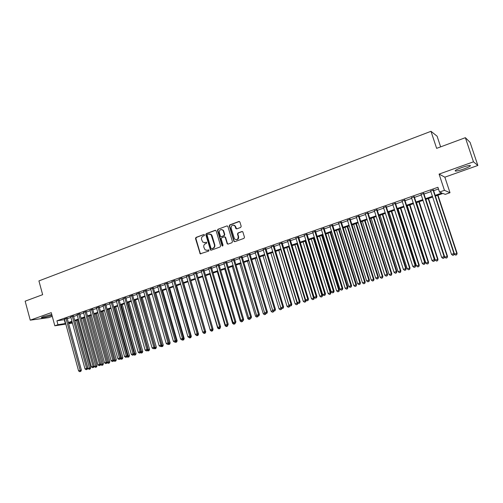 <?xml version="1.0" encoding="UTF-8"?>
<svg xmlns="http://www.w3.org/2000/svg" width="503" height="503" viewBox="0 0 503 503"><rect width="100%" height="100%" fill="white"/><g stroke="black" fill="none" stroke-linecap="round" stroke-linejoin="round"><path stroke-width="0.75" d="M204.539 234.895L203.847 234.511L195.994 237.429L195.504 238.523L200.181 253.82L208.739 251.079L208.896 250.01L207.368 250.287L205.111 249.884L203.841 247.256C203.508 245.596 204.042 244.427 205.438 243.741L206.456 243.364L206.632 242.314L205.092 242.578L202.772 242.125L201.577 239.566C201.244 237.913 201.778 236.743 203.168 236.045L204.187 235.668L204.539 234.895M461.741 167.556C456.271 169.624 454.228 170.8 455.605 171.102C457.265 171.02 460 170.322 463.816 168.995C469.299 166.939 471.361 165.751 470.003 165.43C468.337 165.512 465.577 166.223 461.741 167.556M51.752 314.469L43.56 316.613C41.604 317.33 40.95 317.739 41.604 317.839C43.811 317.726 47.024 316.972 51.256 315.582L51.985 315.312M240.673 227.438L241.195 226.306L239.918 222.049L238.887 221.49L229.802 224.866L229.286 225.992L233.958 241.402L234.832 241.673L243.961 238.378L244.489 237.253L242.848 231.889L241.905 231.531L237.994 232.958L237.473 234.084L238.24 236.636C238.082 239.598 236.831 240.346 234.48 238.881L231.129 228.173C231.342 225.124 232.619 224.413 234.964 226.042L235.85 228.544L236.768 228.871L240.673 227.438M465.369 137.684L470.085 142.374L477.85 165.468L473.474 161.815L465.369 137.684L436.635 148.354L430.989 131.308L38.92 280.913L42.648 294.676L25.15 301.171L30.243 320.16L51.262 312.652L54.827 325.793L57.958 324.705L56.908 320.826L437.931 187.286L439.503 192.058L444.445 190.341L450.003 192.712L445.256 194.353L442.986 193.448L435.409 196.069M473.474 161.815L439.081 174.101L444.445 190.341M216.152 230.864L215.152 230.311L206.318 233.593L205.815 234.7L210.493 250.041L211.222 250.18L220.1 246.979L220.61 245.873L216.152 230.864M217.975 229.261L226.935 225.935L227.821 226.224L232.461 241.591L231.946 242.71L228.079 244.106L227.249 243.873L225.243 237.422L224.237 236.869L221.691 237.793L221.182 238.906L223.074 245.263L222.012 245.646L217.472 230.374L217.975 229.261L226.935 225.935M30.243 320.16L48.672 317.632L52.268 316.356M67.195 318.21L64.466 319.154M73.495 316.01L70.766 316.953M79.851 313.784L77.116 314.733M86.258 311.546L83.523 312.501M92.722 309.282L89.987 310.238M99.236 307.006L96.501 307.962M105.806 304.705L103.065 305.667M112.433 302.385L109.692 303.347M119.117 300.046L116.375 301.008M125.863 297.688L123.116 298.65M132.66 295.311L129.912 296.273M139.52 292.909L136.772 293.871M146.436 290.489L143.688 291.457M153.415 288.049L150.667 289.011M160.457 285.585L157.703 286.553M167.562 283.101L164.808 284.069M174.73 280.592L171.969 281.561M181.96 278.065L179.2 279.033M189.254 275.512L186.494 276.48M196.61 272.94L193.85 273.902M204.042 270.344L201.275 271.306M211.537 267.722L208.77 268.684M219.094 265.075L216.328 266.043M226.727 262.403L223.961 263.371M234.429 259.711L231.663 260.68M242.201 256.989L239.434 257.957M250.048 254.248L247.281 255.216M257.97 251.475L255.197 252.443M265.961 248.677L263.188 249.651M274.028 245.86L271.255 246.828M282.17 243.006L279.404 243.98M290.394 240.132L287.622 241.1M298.694 237.227L295.921 238.196M307.075 234.297L304.302 235.266M315.532 231.336L312.765 232.304M324.077 228.349L321.31 229.318M332.703 225.331L329.937 226.3M341.411 222.282L338.645 223.25M350.207 219.207L347.441 220.176M359.092 216.101L356.325 217.07M368.064 212.964L365.297 213.926M377.124 209.789L374.364 210.757M386.279 206.588L383.512 207.557M395.521 203.357L392.761 204.325M404.858 200.087L402.098 201.055M414.29 196.792L411.536 197.754M423.822 193.454L421.068 194.422M56.908 320.826L64.598 319.644M67.327 318.688L70.898 317.443M73.627 316.488L77.255 315.224M79.983 314.268L83.655 312.979M86.39 312.03L90.119 310.722M92.854 309.766L96.633 308.446M99.374 307.49L103.203 306.151M105.944 305.195L109.83 303.837M112.571 302.875L116.514 301.498M119.255 300.543L123.254 299.147M126.002 298.185L130.051 296.77M132.798 295.808L136.91 294.374M139.664 293.412L143.827 291.954M146.58 290.992L150.806 289.514M153.56 288.552L157.848 287.056M160.602 286.094L164.953 284.572M167.706 283.61L172.114 282.07M174.874 281.102L179.345 279.542M182.105 278.574L186.638 276.99M189.405 276.028L194.001 274.418M196.761 273.456L201.426 271.827M204.193 270.859L208.921 269.206M211.688 268.237L216.485 266.565M219.251 265.597L224.118 263.893M226.884 262.931L231.82 261.202M234.587 260.233L239.591 258.485M242.364 257.517L247.438 255.744M250.211 254.776L255.361 252.978M258.127 252.009L263.352 250.186M266.125 249.218L271.419 247.363M274.192 246.395L279.567 244.515M282.34 243.546L287.791 241.641M290.558 240.673L296.091 238.743M298.864 237.774L304.472 235.813M307.245 234.844L312.935 232.858M315.708 231.889L321.48 229.871M324.253 228.903L330.106 226.853M332.879 225.885L338.821 223.81M341.587 222.842L347.617 220.735M350.384 219.767L356.508 217.629M359.274 216.661L365.48 214.492M368.246 213.524L374.54 211.323M377.307 210.361L383.695 208.123M386.461 207.161L392.944 204.891M395.704 203.929L402.287 201.628M405.041 200.666L411.724 198.333M414.478 197.365L421.256 195.001M424.01 194.039L430.889 191.63M433.636 190.675L438.484 188.977M433.448 190.09L430.694 191.052M440.641 146.863L437.094 136.194L430.989 131.308M439.081 174.101L444.859 177.169L477.85 165.468M444.859 177.169L450.003 192.712M435.177 195.346L441.898 193.014L439.503 192.058M57.958 324.705L65.642 323.467M68.37 322.517L71.948 321.279M74.683 320.329L78.311 319.072M81.046 318.122L84.724 316.852M87.459 315.903L91.194 314.608M93.929 313.658L97.714 312.344M100.455 311.395L104.291 310.062M107.038 309.112L110.93 307.767M113.672 306.811L117.62 305.447M120.368 304.491L124.367 303.102M127.121 302.152L131.176 300.744M133.93 299.788L138.042 298.361M140.796 297.411L144.971 295.959M147.725 295.003L151.956 293.538M154.717 292.583L159.005 291.092M161.765 290.137L166.116 288.628M168.882 287.672L173.296 286.144M176.056 285.182L180.533 283.629M183.293 282.673L187.839 281.102M190.599 280.14L195.208 278.543M197.975 277.587L202.64 275.965M205.413 275.009L210.147 273.362M212.914 272.406L217.717 270.74M220.49 269.778L225.363 268.086M228.129 267.131L233.071 265.414M235.844 264.452L240.855 262.717M243.628 261.755L248.715 259.994M251.487 259.032L256.643 257.24M259.416 256.279L264.647 254.468M267.42 253.506L272.727 251.663M275.506 250.701L280.888 248.84M283.661 247.878L289.118 245.986M291.897 245.024L297.43 243.1M300.209 242.138L305.824 240.189M308.603 239.227L314.3 237.253M317.072 236.291L322.857 234.285M325.63 233.323L331.496 231.292M334.269 230.33L340.223 228.268M342.996 227.306L349.032 225.212M351.804 224.25L357.929 222.125M360.701 221.163L366.92 219.012M369.686 218.051L375.993 215.862M378.759 214.9L385.16 212.681M387.926 211.725L394.421 209.474M397.188 208.512L403.777 206.23M406.537 205.274L413.227 202.954M415.987 201.999L422.772 199.641M425.532 198.685L432.417 196.302M72.438 323.071L68.685 323.649M65.818 324.095L54.827 325.793M72.111 321.876L68.691 323.058L72.287 322.505M432.655 197.025L425.764 199.408M423.01 200.364L416.22 202.715M413.46 203.671L406.77 205.985M404.01 206.947L397.414 209.229M394.654 210.185L388.153 212.436M385.386 213.391L378.985 215.611M376.219 216.567L369.912 218.755M367.14 219.71L360.921 221.861M358.155 222.823L352.025 224.948M349.252 225.904L343.209 227.997M340.437 228.959L334.482 231.015M331.71 231.977L325.843 234.008M323.071 234.97L317.286 236.976M314.513 237.938L308.811 239.912M306.038 240.868L300.417 242.817M297.644 243.779L292.098 245.697M289.326 246.659L283.868 248.545M281.089 249.507L275.707 251.374M272.934 252.336L267.627 254.172M264.848 255.134L259.617 256.945M256.844 257.907L251.689 259.693M248.91 260.648L243.829 262.409M241.056 263.371L236.039 265.106M233.266 266.068L228.324 267.778M225.551 268.74L220.679 270.425M217.912 271.387L213.109 273.047M210.336 274.009L205.601 275.65M202.828 276.606L198.163 278.228M195.39 279.184L190.788 280.781M188.021 281.737L183.482 283.308M180.715 284.264L176.239 285.817M173.478 286.773L169.058 288.301M166.298 289.256L161.947 290.765M159.187 291.721L154.893 293.205M152.139 294.161L147.901 295.626M145.147 296.581L140.972 298.028M138.218 298.983L134.106 300.41M131.352 301.36L127.29 302.768M124.543 303.718L120.538 305.107M117.79 306.057L113.848 307.421M111.1 308.377L107.208 309.722M104.461 310.672L100.625 311.998M97.884 312.948L94.099 314.262M91.357 315.211L87.629 316.5M84.888 317.45L81.209 318.726M78.474 319.669L74.846 320.927M64.283 319.751L65.327 323.574M89.968 310.244L104.53 362.808L107.328 362.003L92.653 309.049M204.488 242.71L205.092 242.578M206.488 242.213L205.488 242.584M206.821 250.412L207.368 250.287M208.751 249.922L207.758 250.28M203.847 234.511L196.396 237.435L195.9 238.529L200.257 253.355L200.816 253.933M215.624 230.299L206.708 233.606L206.211 234.706L210.612 249.614L211.178 250.192M207.481 234.448L207.129 235.222L211.002 248.331L211.7 248.721L212.788 248.331C214.196 247.639 214.731 246.464 214.404 244.798L211.078 234.656L208.563 234.046L207.481 234.448M209.625 233.92L211.461 234.668L212.128 235.825L214.781 244.798C215.114 246.464 214.58 247.639 213.171 248.325L212.084 248.715M224.69 236.85L225.621 237.435L227.438 243.54L228.016 244.125M218.359 229.28L217.849 230.393L222.728 246.036M223.357 231.091L222.942 230.28C220.635 228.934 219.421 229.701 219.302 232.587L220.521 236.404L221.345 236.624L223.885 235.693L224.395 234.58L223.357 231.091L223.734 231.103L223.319 230.299L221.622 229.506M223.734 231.103L224.772 234.593L224.263 235.706L221.722 236.636M233.511 225.067L235.329 226.061L236.655 228.903M236.316 239.749C238.082 239.604 238.843 238.567 238.598 236.643L238.24 236.636M242.377 231.512L238.353 232.971L237.837 234.096L238.598 236.643M239.384 221.483L230.173 224.891L229.657 226.01L234.172 241.113L234.75 241.698M74.928 320.895L87.994 368.536L90.716 367.75L77.594 319.977M89.716 369.101L89.088 369.296L90.175 368.982L89.716 369.101L76.481 320.361M89.088 369.296L87.994 368.536M90.716 367.75L90.175 368.982M65.975 318.386L80.184 370.415L78.587 370.912L64.409 318.94M67.138 317.997L81.379 370.114L80.184 370.415L80.342 371.491L79.707 371.692L80.342 371.491M80.82 371.371L81.379 370.114M78.587 370.912L79.707 371.692M94.206 366.178L94.312 366.561L97.035 365.775L83.825 317.821M96.042 367.127L95.407 367.328L96.494 367.014L96.042 367.127L82.718 318.198M95.407 367.328L94.312 366.561M97.035 365.775L96.494 367.014M100.625 364.361L103.411 363.788L90.1 315.645M102.423 365.14L101.782 365.341L102.87 365.027L102.423 365.14L89.006 316.022M101.782 365.341L100.682 364.568M103.411 363.788L102.87 365.027M107.101 362.525L109.836 361.783L96.431 313.451M108.855 363.135L108.208 363.336L109.302 363.021L108.855 363.135L95.35 313.828M108.208 363.336L107.108 362.562M109.836 361.783L109.302 363.021M113.703 360.506L116.319 359.758L102.813 311.244M115.338 361.116L114.69 361.317L115.784 361.003L115.338 361.116L101.744 311.615M114.69 361.317L113.665 360.594M116.319 359.758L115.784 361.003M72.287 316.18L86.604 368.41L84.994 368.913L70.703 316.733M73.438 315.783L87.786 368.114L86.604 368.41L86.755 369.491L86.114 369.692L86.755 369.491M87.226 369.372L87.786 368.114M84.994 368.913L86.114 369.692M78.65 313.954L93.074 366.385L91.452 366.894L77.06 314.507M79.788 313.558L94.243 366.09L93.074 366.385L93.218 367.473L92.571 367.68L93.218 367.473M93.69 367.36L94.243 366.09M91.452 366.894L92.571 367.68M85.07 311.703L99.6 364.348L97.959 364.857L83.46 312.269M86.195 311.313L100.757 364.059L99.6 364.348L99.739 365.442L99.085 365.643L99.739 365.442M100.204 365.323L100.757 364.059M97.959 364.857L99.085 365.643M91.546 309.439L106.177 362.292L106.315 363.392L105.655 363.6L106.315 363.392M106.774 363.273L107.328 362.003M104.53 362.808L105.655 363.6M120.387 358.419L122.851 357.715L109.252 309.012M121.883 359.079L121.223 359.28L122.317 358.966L121.883 359.079L108.189 309.383M121.223 359.28L120.299 358.626M122.851 357.715L122.317 358.966M98.072 307.157L112.817 360.211L111.15 360.733L96.431 307.729M99.173 306.767L113.955 359.928L112.817 360.211L112.942 361.324L112.282 361.531L112.942 361.324M113.401 361.211L113.955 359.928M111.15 360.733L112.282 361.531M127.127 356.313L129.441 355.659L115.74 306.767M128.479 357.023L127.812 357.231L128.906 356.916L128.479 357.023L114.69 307.132M127.812 357.231L126.989 356.64M129.441 355.659L128.906 356.916M104.655 304.849L119.507 358.123L117.828 358.645L103.002 305.428M105.743 304.472L120.632 357.84L119.507 358.123L119.632 359.236L118.96 359.444L119.632 359.236M120.085 359.123L120.632 357.84M117.828 358.645L118.96 359.444M133.924 354.187L136.087 353.584L122.279 304.504M135.125 354.948L134.458 355.156L135.552 354.841L135.125 354.948L121.248 304.862M134.458 355.156L133.735 354.64M136.087 353.584L135.552 354.841M111.289 302.529L126.259 356.011L124.568 356.539L109.629 303.108M112.37 302.152L127.372 355.734L126.259 356.011L126.379 357.13L125.7 357.344L126.379 357.13M126.825 357.023L127.372 355.734M124.568 356.539L125.7 357.344M140.783 352.05L142.789 351.49L128.881 302.215M141.833 352.861L141.161 353.068L142.255 352.754L141.833 352.861L127.856 302.573M141.161 353.068L140.538 352.628M142.789 351.49L142.255 352.754M117.985 300.184L133.069 353.879L131.358 354.414L116.306 300.769M119.054 299.813L134.169 353.609L133.069 353.879L133.182 355.011L132.503 355.225L133.182 355.011M133.622 354.898L134.169 353.609M131.358 354.414L132.503 355.225M147.7 349.887L149.548 349.378L135.533 299.914M148.599 350.754L147.92 350.962L149.02 350.648L148.599 350.754L134.521 300.26M147.92 350.962L147.404 350.597L146.272 350.924L147.398 350.604L147.945 349.302L132.591 295.072M149.548 349.378L149.02 350.648M154.679 347.705L156.364 347.252L142.242 297.587M155.421 348.629L154.735 348.837L155.836 348.522L155.421 348.629L141.242 297.933M154.735 348.837L154.226 348.472M156.364 347.252L155.836 348.522M161.714 345.511L163.236 345.108L149.014 295.242M162.299 346.485L161.614 346.699L162.708 346.385L162.299 346.485L148.027 295.588M161.614 346.699L161.098 346.328M163.236 345.108L162.708 346.385M168.819 343.291L170.171 342.939L155.836 292.878M169.241 344.322L168.543 344.536L169.643 344.222L169.241 344.322L169.039 342.75M168.543 344.536L168.033 344.165M170.171 342.939L169.643 344.222M175.981 341.053L177.163 340.757L162.721 290.495M176.245 342.141L175.541 342.354L176.641 342.04L176.245 342.141L176.1 340.757M175.541 342.354L175.025 341.983M177.163 340.757L176.641 342.04M183.205 338.796L184.217 338.557L169.668 288.093M183.306 339.94L182.595 340.16L183.696 339.846L183.306 339.94L183.224 338.752M182.595 340.16L182.067 339.783M184.217 338.557L183.696 339.846M190.492 336.532L191.335 336.331L176.672 285.666M189.713 337.941L190.813 337.626L189.713 337.941L189.172 337.551M190.379 336.821L190.43 337.72M191.335 336.331L190.813 337.626M197.849 334.25L198.509 334.093L183.733 283.22M196.893 335.702L197.993 335.388L196.893 335.702L195.755 334.879M197.585 334.904L197.61 335.482M198.509 334.093L197.993 335.388M205.268 331.942L205.752 331.829L190.857 280.756M202.885 332.257L203.269 332.533M204.13 333.445L205.237 333.131L204.13 333.445L202.992 332.615M204.84 332.684L204.859 333.219M205.752 331.829L205.237 333.131M212.75 329.622L212.939 329.144M195.353 279.196L210.298 330.339L210.757 330.194M211.436 331.169L212.543 330.855L211.436 331.169L210.298 330.339M212.153 330.402L212.172 330.943M213.058 329.547L212.543 330.855M202.602 276.688L217.667 328.038L218.315 327.83M218.811 328.874L219.918 328.56L218.811 328.874L217.667 328.038M219.534 328.101L219.553 328.641M220.427 327.246L219.918 328.56M209.914 274.154L225.099 325.711L225.941 325.447M226.249 326.554L227.356 326.24L226.249 326.554L225.099 325.711M226.985 325.781L226.998 326.321M227.608 325.586L227.356 326.24M124.744 297.82L139.941 351.735L138.218 352.27L123.046 298.411M125.794 297.449L141.029 351.465L139.941 351.735L140.048 352.867L139.356 353.081L140.048 352.867M140.482 352.76L141.029 351.465M138.218 352.27L139.356 353.081M131.553 295.437L146.87 349.566L145.128 350.107L129.843 296.034M146.97 350.71L146.87 349.566L147.945 349.302M145.128 350.107L146.272 350.924M138.426 293.029L153.855 347.378L152.101 347.931L136.703 293.633M139.45 292.671L154.918 347.12L153.855 347.378L153.949 348.529L153.252 348.749L153.949 348.529M154.377 348.428L154.918 347.12M152.101 347.931L153.252 348.749M145.354 290.608L160.91 345.177L159.137 345.731L143.619 291.212M146.367 290.25L161.96 344.92L160.91 345.177L160.998 346.334L160.287 346.554L160.998 346.334M161.419 346.227L161.96 344.92M159.137 345.731L160.287 346.554M152.352 288.156L168.021 342.952L166.235 343.511L150.598 288.772M153.346 287.81L169.058 342.7L168.021 342.952L168.103 344.115L167.392 344.341L168.103 344.115M168.518 344.014L169.058 342.7M166.235 343.511L167.392 344.341M159.401 285.691L175.201 340.707L173.397 341.273L157.634 286.308M160.388 285.346L176.22 340.462L175.201 340.707L175.277 341.877L174.554 342.103L175.277 341.877M175.685 341.782L176.22 340.462M173.397 341.273L174.554 342.103M166.518 283.195L182.438 338.444L180.621 339.009L164.733 283.824M167.493 282.856L183.45 338.205L182.438 338.444L182.507 339.626L181.784 339.852L182.507 339.626M182.91 339.525L183.45 338.205M180.621 339.009L181.784 339.852M173.698 280.687L189.744 336.161L187.915 336.733L171.9 281.315M174.654 280.353L190.738 335.922L189.744 336.161L189.807 337.343L189.078 337.576L189.807 337.343M190.203 337.249L190.738 335.922M187.915 336.733L189.078 337.576M180.942 278.153L197.119 333.854L195.265 334.432L179.125 278.788M181.885 277.819L198.094 333.627L197.119 333.854L197.17 335.048L196.434 335.281L197.17 335.048M197.566 334.954L198.094 333.627M195.265 334.432L196.434 335.281M188.254 275.594L204.558 331.527L202.69 332.112L186.418 276.235M189.178 275.267L205.52 331.301L204.558 331.527L204.602 332.728L203.86 332.961L204.602 332.728M204.991 332.64L205.52 331.301M202.69 332.112L203.86 332.961M195.629 273.01L212.059 329.182L210.179 329.773L193.781 273.657M196.541 272.689L213.008 328.962L212.059 329.182L212.103 330.389L211.348 330.628L212.103 330.389M212.48 330.301L213.008 328.962M210.179 329.773L211.348 330.628M203.067 270.407L219.635 326.812L217.736 327.409L201.206 271.06M203.966 270.092L220.566 326.598L219.635 326.812L219.666 328.031L218.912 328.27L219.666 328.031M220.044 327.943L220.566 326.598M217.736 327.409L218.912 328.27M217.296 271.601L232.6 323.372L233.644 323.045M233.75 324.221L234.857 323.901L233.75 324.221L232.6 323.372M234.499 323.429L234.505 323.982M235.108 323.24L234.857 323.901M224.747 269.017L240.17 321.008L241.409 320.618M241.321 321.857L242.427 321.543L241.321 321.857L240.17 321.008M242.075 321.046L242.081 321.624M242.685 320.883L242.427 321.543M232.26 266.42L247.803 318.625L249.249 318.173M248.96 319.48L250.073 319.16L248.96 319.48L247.803 318.625M249.727 318.525L249.733 319.242M250.318 318.5L250.073 319.16M239.837 263.792L255.511 316.217L257.165 315.702M256.675 317.079L257.781 316.758L256.675 317.079L255.511 316.217M257.448 315.909L257.448 316.833M258.033 316.085L257.781 316.758M210.581 267.778L227.281 324.422L225.363 325.02L208.695 268.439M211.461 267.47L228.199 324.215L227.281 324.422L227.306 325.648L226.539 325.887L227.306 325.648M227.67 325.56L228.199 324.215M225.363 325.02L226.539 325.887M210.43 249.62L210.575 250.098M218.157 265.125L234.995 322.008L233.059 322.618L216.259 265.791M211.021 234.297L211.103 234.656M219.025 264.823L235.894 321.807L234.995 322.008L235.014 323.247L234.241 323.486L235.014 323.247M235.373 323.159L235.894 321.807M233.059 322.618L234.241 323.486M225.803 262.447L242.779 319.575L240.824 320.185L223.885 263.119M226.652 262.151L243.666 319.38L242.779 319.575L242.792 320.82L242.012 321.065L242.792 320.82M243.144 320.738L243.666 319.38M240.824 320.185L242.012 321.065M233.524 259.749L250.639 317.123L248.664 317.739L231.587 260.428M234.354 259.454L251.506 316.928L250.639 317.123L250.639 318.368L249.853 318.613L250.639 318.368M250.991 318.292L251.506 316.928M248.664 317.739L249.853 318.613M247.489 261.145L263.289 313.784L265.156 313.206M264.452 314.652L265.559 314.337L264.452 314.652L263.289 313.784M265.244 313.268L265.232 314.406M265.817 313.639L265.559 314.337M241.314 257.02L258.567 314.639L256.58 315.262L239.359 257.706M234.681 225.684L234.593 225.344M242.125 256.737L259.416 314.45L258.567 314.639L258.561 315.897L257.769 316.148L258.561 315.897M258.907 315.821L259.416 314.45M256.58 315.262L257.769 316.148M255.21 258.473L271.136 311.338L273.066 310.571M272.305 312.206L273.412 311.891L272.305 312.206L271.136 311.338M273.091 311.961L273.23 310.691M273.72 311.061L273.412 311.891M239.227 221.446L238.887 221.49M249.174 254.267L266.571 312.137L264.565 312.765L247.206 254.958M249.972 253.99L267.407 311.954L266.571 312.137L266.559 313.4L265.76 313.652L266.559 313.4M266.892 313.331L267.407 311.954M264.565 312.765L265.76 313.652M263 255.776L279.058 308.861L281.051 308.238L280.919 307.817M280.228 309.735L281.334 309.42L280.228 309.735L279.058 308.861M281.02 309.49L281.391 308.169M281.705 308.402L281.334 309.42M257.115 251.494L274.657 309.609L272.626 310.244L255.122 252.192M257.888 251.217L275.468 309.433L274.657 309.609L274.632 310.885L273.821 311.137L274.632 310.885M274.959 310.816L275.468 309.433M272.626 310.244L273.821 311.137M270.859 253.053L287.05 306.365L289.062 305.736L272.84 252.368M288.225 307.245L289.332 306.931L288.225 307.245L287.05 306.365M289.024 306.993L289.062 305.736L289.627 305.617M289.772 305.723L289.332 306.931M265.125 248.689L282.812 307.056L280.768 307.698L263.113 249.394M265.88 248.425L283.61 306.893L282.812 307.056L282.787 308.345L281.963 308.597L282.787 308.345M283.101 308.276L283.61 306.893M280.768 307.698L281.963 308.597M278.794 250.305L295.116 303.843L297.87 302.982M297.103 304.478L296.292 304.73L297.405 304.416L297.147 303.215L280.787 249.614M296.292 304.73L295.116 303.843M297.889 303.058L297.405 304.416M273.211 245.86L291.048 304.485L288.98 305.132L271.18 246.571M273.946 245.596L291.828 304.321L291.048 304.485L291.011 305.774L290.187 306.031L291.011 305.774M291.319 305.711L291.828 304.321M288.98 305.132L290.187 306.031M286.804 247.533L303.265 301.303L306.038 300.511L305.912 300.115M305.258 301.938L304.441 302.19L305.547 301.875L305.308 300.662L288.816 246.835M304.441 302.19L303.265 301.303M306.038 300.511L305.547 301.875M281.372 242.999L299.36 301.882L297.273 302.536L279.322 243.716M282.095 242.748L300.121 301.731L299.36 301.882L299.316 303.183L298.48 303.447L299.316 303.183M299.618 303.12L300.121 301.731M297.273 302.536L298.48 303.447M294.884 244.728L311.483 298.738L314.256 297.946L297.594 243.792M313.488 299.373L312.665 299.631L313.771 299.316L313.551 298.09L296.921 244.03M312.665 299.631L311.483 298.738M314.256 297.946L313.771 299.316M289.609 240.12L307.754 299.26L305.648 299.92L287.546 240.843M290.313 239.874L308.496 299.109L307.754 299.26L307.704 300.568L306.861 300.832L307.704 300.568M307.999 300.511L308.496 299.109M305.648 299.92L306.861 300.832M303.045 241.905L319.782 296.141L322.555 295.355L305.749 240.968M321.801 296.783L320.964 297.04L322.071 296.726L321.863 295.494L305.095 241.195M320.964 297.04L319.782 296.141M322.555 295.355L322.071 296.726M297.933 237.209L316.23 296.607L314.105 297.273L295.846 237.938M298.612 236.97L316.947 296.468L316.23 296.607L316.167 297.927L315.318 298.191L316.167 297.927M316.456 297.87L316.947 296.468M314.105 297.273L315.318 298.191M311.282 239.057L328.157 293.526L330.93 292.74L313.985 238.12M330.188 294.167L329.346 294.431L330.452 294.117L330.264 292.872L313.35 238.34M329.346 294.431L328.157 293.526M330.93 292.74L330.452 294.117M306.333 234.266L324.787 293.934L322.643 294.607L304.221 235.002M306.993 234.033L325.485 293.796L324.787 293.934L324.718 295.261L323.857 295.531L324.718 295.261M324.995 295.204L325.485 293.796M322.643 294.607L323.857 295.531M319.594 236.177L336.614 290.885L339.387 290.099L322.297 235.241M338.651 291.533L337.802 291.797L338.909 291.482L338.739 290.225L321.681 235.454M337.802 291.797L336.614 290.885M339.387 290.099L338.909 291.482M314.809 231.298L333.432 291.231L331.263 291.91L312.684 232.04M315.45 231.072L334.105 291.105L333.432 291.231L333.344 292.57L332.477 292.84L333.344 292.57M333.615 292.52L334.105 291.105M331.263 291.91L332.477 292.84M327.981 233.273L345.146 288.219L347.925 287.433L330.691 232.336M347.202 288.867L346.341 289.137L347.454 288.823L347.296 287.553L330.094 232.537M346.341 289.137L345.146 288.219M347.925 287.433L347.454 288.823M323.372 228.299L342.153 288.502L339.965 289.187L321.228 229.054M323.995 228.085L342.813 288.382L342.153 288.502L342.065 289.854L341.185 290.124L342.065 289.854M342.323 289.803L342.813 288.382M339.965 289.187L341.185 290.124M336.457 230.336L353.766 285.528L356.539 284.742L339.16 229.399M355.828 286.182L354.961 286.446L356.074 286.132L355.935 284.849L338.588 229.601M354.961 286.446L353.766 285.528M356.539 284.742L356.074 286.132M332.024 225.275L350.968 285.748L348.755 286.44L329.855 226.036M332.621 225.067L351.597 285.635L350.968 285.748L350.861 287.106L349.981 287.383L350.861 287.106M351.119 287.056L351.597 285.635M348.755 286.44L349.981 287.383M345.008 227.375L362.468 282.812L365.241 282.026L347.711 226.438M364.543 283.466L363.669 283.736L364.776 283.422L364.656 282.126L347.158 226.627M363.669 283.736L362.468 282.812M365.241 282.026L364.776 283.422M340.751 222.219L359.865 282.969L357.633 283.667L338.563 222.986M341.33 222.018L360.475 282.862L359.865 282.969L359.752 284.333L358.859 284.61L359.752 284.333M359.997 284.289L360.475 282.862M357.633 283.667L358.859 284.61M353.647 224.382L371.258 280.064L374.031 279.278L356.344 223.445M373.339 280.724L372.459 280.995L373.566 280.68L373.465 279.379L355.816 223.634M372.459 280.995L371.258 280.064M374.031 279.278L373.566 280.68M349.572 219.132L368.85 280.158L366.599 280.863L347.359 219.905M350.126 218.937L369.441 280.058L368.85 280.158L368.73 281.529L367.825 281.812L368.73 281.529M368.963 281.491L369.441 280.058M366.599 280.863L367.825 281.812M362.361 221.364L380.13 277.298L382.902 276.512L365.065 220.427M382.223 277.952L381.331 278.234L382.443 277.92L382.362 276.6L364.556 220.603M381.331 278.234L380.13 277.298M382.902 276.512L382.443 277.92M358.476 216.013L377.929 277.316L375.653 278.027L356.243 216.799M359.01 215.831L378.495 277.228L377.929 277.316L377.797 278.706L376.885 278.989L377.797 278.706M378.023 278.668L378.495 277.228M375.653 278.027L376.885 278.989M371.17 218.315L389.089 274.5L391.856 273.714L373.867 217.384M391.196 275.16L390.297 275.437L391.403 275.122L391.34 273.795L373.383 217.548M390.297 275.437L389.089 274.5M391.856 273.714L391.403 275.122M367.473 212.87L387.096 274.449L384.795 275.172L365.216 213.656M367.976 212.687L387.637 274.368L387.096 274.449L386.952 275.845L386.034 276.134L386.952 275.845M387.172 275.814L387.637 274.368M384.795 275.172L386.034 276.134M380.061 215.24L398.137 271.67L400.904 270.891L382.758 214.303M400.256 272.337L399.344 272.62L400.457 272.305L400.413 270.96L382.293 214.46M399.344 272.62L398.137 271.67M400.904 270.891L400.457 272.305M376.552 209.688L396.358 271.557L394.031 272.28L374.276 210.487M377.036 209.518L396.873 271.482L396.358 271.557L396.201 272.959L395.276 273.255L396.201 272.959M396.408 272.928L396.873 271.482M394.031 272.28L395.276 273.255M389.033 212.128L407.273 268.816L410.039 268.036L391.73 211.197M409.404 269.482L408.486 269.771L409.593 269.457L409.574 268.099L391.296 211.348M408.486 269.771L407.273 268.816M410.039 268.036L409.593 269.457M385.732 206.475L405.714 268.633L403.362 269.363L383.424 207.28M386.191 206.318L406.204 268.564L405.714 268.633L405.55 270.048L404.607 270.337L405.55 270.048M405.745 270.017L406.204 268.564M403.362 269.363L404.607 270.337M398.099 208.99L416.503 265.936L419.269 265.156L400.797 208.053M418.647 266.603L417.716 266.892L418.823 266.584L418.823 265.213L400.382 208.198M417.716 266.892L416.503 265.936M419.269 265.156L418.823 266.584M395 203.231L415.164 265.678L412.793 266.42L392.673 204.048M395.433 203.08L415.629 265.615L415.164 265.678L414.988 267.106L414.038 267.401L414.988 267.106M415.17 267.08L415.629 265.615M412.793 266.42L414.038 267.401M407.26 205.821L425.821 263.025L428.587 262.245L409.951 204.884M427.978 263.698L427.041 263.987L428.147 263.679L428.166 262.296L409.561 205.023M427.041 263.987L425.821 263.025M428.587 262.245L428.147 263.679M404.362 199.955L424.708 262.692L422.313 263.44L402.01 200.779M404.77 199.817L425.148 262.641L424.708 262.692L424.519 264.125L423.564 264.427L424.519 264.125M424.695 264.106L425.148 262.641M422.313 263.44L423.564 264.427M416.503 202.615L435.233 260.082L438 259.303L419.194 201.684M437.403 260.761L436.459 261.057L437.566 260.743L437.604 259.347L418.829 201.81M436.459 261.057L435.233 260.082M438 259.303L437.566 260.743M413.818 196.648L434.353 259.674L431.932 260.435L411.441 197.478M414.202 196.516L434.768 259.63L434.353 259.674L434.152 261.126L433.19 261.428L434.152 261.126M434.322 261.107L434.768 259.63M431.932 260.435L433.19 261.428M425.846 199.383L444.746 257.115L447.507 256.335L428.531 198.452M446.928 257.794L445.972 258.089L447.073 257.781L447.136 256.367L428.198 198.566M445.972 258.089L444.746 257.115M447.507 256.335L447.073 257.781M423.375 193.303L444.099 256.631L441.653 257.391L420.973 194.139M423.727 193.177L444.489 256.593L444.099 256.631L443.885 258.089L442.91 258.391L443.885 258.089M444.042 258.07L444.489 256.593M441.653 257.391L442.91 258.391M454.234 253.764L454.354 254.116L457.114 253.336L437.962 195.183M456.548 254.795L455.58 255.096L456.686 254.782L456.768 253.361L437.654 195.296M455.58 255.096L454.354 254.116M457.114 253.336L456.686 254.782M433.026 189.927L453.945 253.55L451.474 254.323L430.606 190.769M433.353 189.807L454.303 253.525L453.945 253.55L453.725 255.021L452.731 255.329L453.725 255.021M453.869 255.008L454.303 253.525M451.474 254.323L452.731 255.329M208.72 249.909L208.393 249.916M206.469 242.207L206.117 242.207M200.257 253.355L199.861 253.361M195.9 238.529L195.504 238.523M196.396 237.435L195.994 237.429M210.612 249.614L210.229 249.62M206.211 234.706L205.815 234.7M206.708 233.606L206.318 233.593M215.536 230.33L215.152 230.311M213.171 248.325L212.788 248.331M214.781 244.798L214.404 244.798M212.128 235.825L211.738 235.819M227.438 243.54L227.067 243.54M225.621 237.435L225.243 237.422M222.383 245.646L222.012 245.646M217.849 230.393L217.472 230.374M224.263 235.706L223.885 235.693M224.772 234.593L224.395 234.58M236.108 228.331L235.744 228.312M235.611 226.671L235.247 226.652M237.837 234.096L237.473 234.084M238.353 232.971L237.994 232.958M242.264 231.543L241.905 231.531M234.172 241.113L233.807 241.107M229.657 226.01L229.286 225.992M230.173 224.891L229.802 224.866M455.605 171.102L455.385 170.448M41.604 317.839L41.516 317.512M200.571 253.814L200.181 253.82M210.883 250.035L210.493 250.041M211.461 234.668L211.078 234.656M227.62 243.88L227.249 243.873M225.451 237.114L225.074 237.108M222.533 245.898L222.156 245.898M223.319 230.299L222.942 230.28M236.215 228.563L235.85 228.544M235.329 226.061L234.964 226.042M234.323 241.402L233.958 241.402"/></g></svg>
